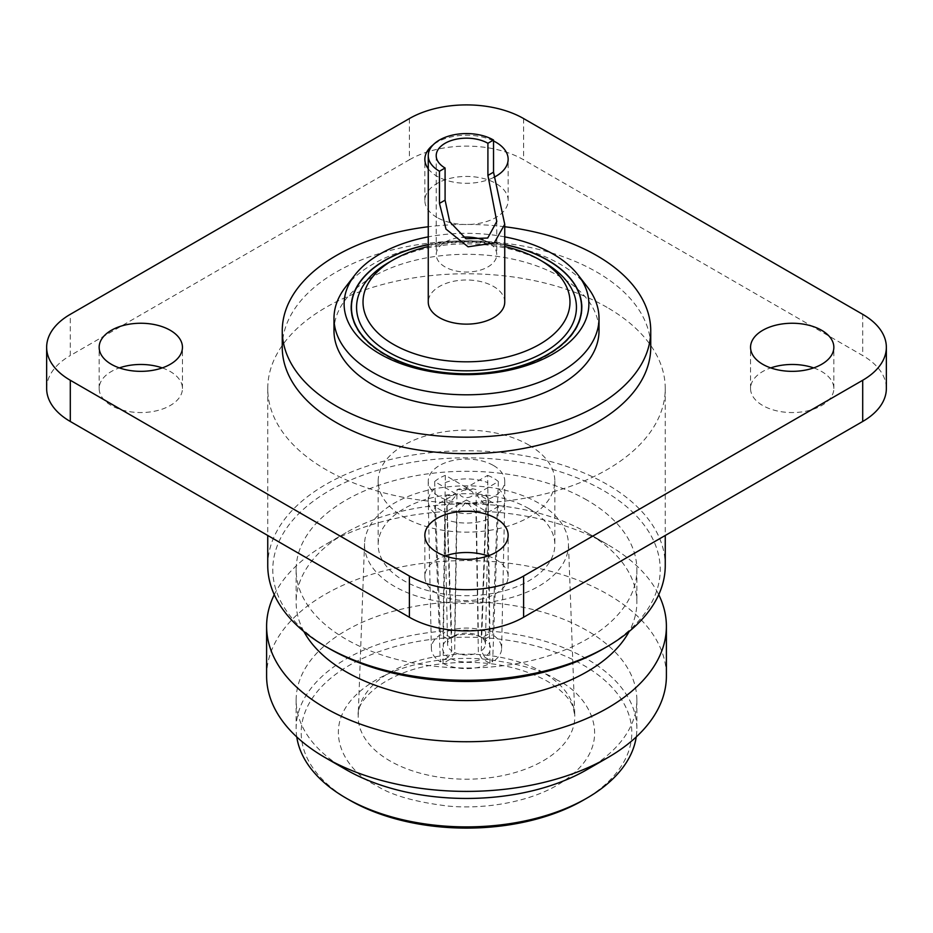 <?xml version="1.0" encoding="UTF-8"?>
<svg xmlns="http://www.w3.org/2000/svg" width="933" height="933" viewBox="0 0 933 933"><rect width="100%" height="100%" fill="white"/><g stroke="black" fill="none" stroke-linecap="round" stroke-linejoin="round"><path stroke-width="0.7" stroke-dasharray="4.67 3.5" d="M448.26 639.187L451.747 637.204L446.697 495.505L455.887 495.633L455.794 493.767L434.638 505.978L440.364 661.87A35.116 20.269 180 0 1 431.384 648.575A35.116 20.269 180 0 1 440.364 634.778L448.26 639.187A23.978 13.843 0 0 0 448.26 657.147L451.747 650.896A18.928 10.928 180 0 1 447.572 644.178A18.928 10.928 180 0 1 451.747 637.204M451.747 650.896L446.697 506.456A21.96 12.677 180 0 1 444.54 501.138A21.96 12.677 180 0 1 446.697 495.505M446.697 506.456L455.887 495.633M457.03 489.545L466.5 489.51L466.5 487.586L487.644 475.375L489.953 633.239L482.058 637.636A23.978 13.843 0 0 0 450.942 637.636L454.639 635.525L457.03 489.545A21.96 12.677 0 0 1 475.97 489.545L466.5 489.51M482.058 637.636L478.361 635.525A18.928 10.928 0 0 0 454.639 635.525M478.361 635.525L475.97 489.545M486.303 495.505L477.113 495.633L477.206 493.767L498.362 505.978L492.636 661.87L484.74 657.147A23.978 13.843 0 0 0 484.74 639.187L481.253 637.204L486.303 495.505A21.96 12.677 0 0 1 488.46 501.138A21.96 12.677 0 0 1 486.303 506.456L477.113 495.633M484.74 657.147L481.253 650.896A18.928 10.928 0 0 0 485.428 644.178A18.928 10.928 0 0 0 481.253 637.204M481.253 650.896L486.303 506.456M457.03 512.415L466.5 501.756L475.97 512.415L478.361 652.564L482.058 658.698L489.953 663.41A35.116 20.269 180 0 1 443.047 663.41L450.942 658.698L454.639 652.564L457.03 512.415A21.96 12.677 0 0 0 475.97 512.415M454.639 652.564A18.928 10.928 0 0 0 478.361 652.564M450.942 658.698A23.978 13.843 0 0 0 482.058 658.698M448.26 657.147L440.364 661.87M455.794 493.767L434.638 481.556L440.364 634.778M466.5 487.586L445.356 475.375L443.047 633.239A35.116 20.269 180 0 1 489.953 633.239M450.942 637.636L443.047 633.239M477.206 493.767L498.362 481.556L492.636 634.778A35.116 20.269 180 0 1 501.616 648.575A35.116 20.269 180 0 1 492.636 661.87M484.74 639.187L492.636 634.778M489.953 663.41L487.644 512.159L466.5 499.948L466.5 501.756M443.047 663.41L445.356 512.159A38.241 22.077 180 0 1 434.638 505.978M466.5 499.948L445.356 512.159M471.212 496.484A6.659 3.849 180 0 1 460.074 494.758A6.659 3.849 180 0 1 468.226 490.058A6.659 3.849 180 0 1 471.212 496.484M434.79 513.325A38.241 22.077 180 0 1 428.27 501.254A38.241 22.077 180 0 1 428.259 500.974A38.241 22.077 180 0 1 434.79 488.635M445.123 482.676A38.241 22.077 180 0 1 487.877 482.676M498.21 488.635A38.241 22.077 180 0 1 504.741 500.974A38.241 22.077 180 0 1 504.73 501.254A38.241 22.077 180 0 1 498.21 513.325M487.877 519.284A38.241 22.077 180 0 1 445.123 519.284M434.638 481.556A38.241 22.077 180 0 1 445.356 475.375M487.644 475.375A38.241 22.077 180 0 1 493.534 478.163A38.241 22.077 180 0 1 498.362 481.556M498.362 505.978A38.241 22.077 180 0 1 487.644 512.159M493.534 465.532A38.241 22.077 180 0 1 504.741 481.136A38.241 22.077 180 0 1 466.5 503.214A38.241 22.077 180 0 1 428.259 481.136A38.241 22.077 180 0 1 451.864 460.739A38.241 22.077 180 0 1 493.534 465.532M528.964 445.076A88.332 51 0 0 0 432.69 434.02A88.332 51 0 0 0 378.168 481.136A88.332 51 0 0 0 466.5 532.137A88.332 51 0 0 0 554.832 481.136A88.332 51 0 0 0 528.964 445.076M528.964 508.66A88.332 51 180 0 1 554.832 544.72A88.332 51 180 0 1 466.5 595.721A88.332 51 180 0 1 378.168 544.72A88.332 51 180 0 1 432.69 497.604A88.332 51 180 0 1 528.964 508.66M538.598 503.085A101.965 58.872 0 0 0 428.492 490.093A101.965 58.872 0 0 0 364.558 543.461A101.965 58.872 0 0 0 466.5 603.581A101.965 58.872 0 0 0 568.442 543.461A101.965 58.872 0 0 0 538.598 503.085M557.363 680.204C542.481 670.291 518.247 663.293 484.67 659.211C450.709 655.992 406.193 662.243 375.637 680.204C309.861 719.646 345.058 771.649 375.637 785.12C390.519 795.021 414.753 802.018 448.33 806.1C482.291 809.319 526.807 803.068 557.363 785.12C623.139 745.677 587.942 693.674 557.363 680.204M349.607 800.141A165.316 95.446 180 0 1 349.607 665.171A165.316 95.446 180 0 1 583.393 665.171A165.316 95.446 180 0 1 583.393 800.141M296.764 736.942A170.366 98.362 180 0 1 296.134 728.533A170.366 98.362 180 0 1 401.307 637.671A170.366 98.362 180 0 1 586.962 658.99A170.366 98.362 180 0 1 636.866 728.533A170.366 98.362 180 0 1 636.236 736.942M346.038 769.643A170.366 98.362 180 0 1 296.134 700.1A170.366 98.362 180 0 1 466.5 601.738A170.366 98.362 180 0 1 636.866 700.1A170.366 98.362 180 0 1 586.962 769.643M266.605 675.982A199.895 115.412 180 0 1 390.006 569.363A199.895 115.412 180 0 1 607.85 594.379A199.895 115.412 180 0 1 666.395 675.982M274.267 594.683A199.895 115.412 180 0 1 325.151 544.72A199.895 115.412 180 0 1 607.85 544.72L607.85 544.72A199.895 115.412 180 0 1 658.733 594.683M303.855 631.489A170.366 98.362 180 0 1 296.134 602.217A170.366 98.362 180 0 1 346.038 532.661A170.366 98.362 180 0 1 586.962 532.661L586.962 532.661A170.366 98.362 180 0 1 636.866 602.217A170.366 98.362 180 0 1 629.145 631.489M586.962 532.661L607.85 544.72L586.962 532.661M586.962 500.1A170.366 98.362 0 0 0 401.307 478.781A170.366 98.362 0 0 0 296.134 569.655A170.366 98.362 0 0 0 466.5 668.005A170.366 98.362 0 0 0 636.866 569.655A170.366 98.362 0 0 0 586.962 500.1M329.524 648.727A193.714 111.832 180 0 1 329.524 490.571A193.714 111.832 180 0 1 603.476 490.571A193.714 111.832 180 0 1 603.476 648.727M267.748 565.526A198.752 114.747 180 0 1 390.437 459.514A198.752 114.747 180 0 1 607.045 484.39A198.752 114.747 180 0 1 665.252 565.526M607.045 307.365A198.752 114.747 0 0 0 390.437 282.501A198.752 114.747 0 0 0 267.748 388.513A198.752 114.747 0 0 0 466.5 503.26A198.752 114.747 0 0 0 665.252 388.513A198.752 114.747 0 0 0 607.045 307.365M437.052 217.471A41.647 24.048 180 0 1 424.853 200.467A41.647 24.048 180 0 1 466.5 176.43A41.647 24.048 180 0 1 508.147 200.467A41.647 24.048 180 0 1 482.431 222.684A41.647 24.048 180 0 1 437.052 217.471M162.249 367.905A41.647 24.048 180 0 1 182.448 388.513A41.647 24.048 180 0 1 156.732 410.73A41.647 24.048 180 0 1 111.354 405.517A41.647 24.048 180 0 1 99.155 388.513A41.647 24.048 180 0 1 119.342 367.905M487.947 555.94A41.647 24.048 180 0 1 508.147 576.547A41.647 24.048 180 0 1 482.431 598.764A41.647 24.048 180 0 1 437.052 593.551A41.647 24.048 180 0 1 424.853 576.547A41.647 24.048 180 0 1 445.053 555.94M813.658 367.905A41.647 24.048 180 0 1 833.845 388.513A41.647 24.048 180 0 1 808.141 410.73A41.647 24.048 180 0 1 762.751 405.517A41.647 24.048 180 0 1 750.552 388.513A41.647 24.048 180 0 1 770.751 367.905M409.389 118.561L409.389 159.776L70.302 355.543L70.302 314.328M409.389 159.776A80.763 46.627 180 0 1 523.611 159.776L862.698 355.543A80.763 46.627 180 0 1 886.35 388.513M46.65 388.513A80.763 46.627 180 0 1 70.302 355.543M428.259 168.78A41.647 24.048 0 0 0 437.052 176.255A41.647 24.048 0 0 0 493.814 177.398M493.534 140.965A41.647 24.048 0 0 0 433.122 144.883M282.256 347.298A184.244 106.374 180 0 1 395.989 249.018A184.244 106.374 180 0 1 596.782 272.074A184.244 106.374 180 0 1 650.744 347.298M504.741 226.754A184.244 106.374 0 0 0 428.259 226.754M333.991 330.807A132.509 76.506 180 0 1 415.791 260.132A132.509 76.506 180 0 1 560.197 276.716A132.509 76.506 180 0 1 599.009 330.807M345.537 287.072A132.509 76.506 180 0 1 560.197 264.202A132.509 76.506 180 0 1 587.463 287.072M504.741 236.865A122.386 70.663 0 0 0 428.259 236.865M483.131 239.944A30.288 17.482 180 0 1 487.912 242.195A30.288 17.482 180 0 1 496.788 254.557A30.288 17.482 180 0 1 466.5 272.051A30.288 17.482 180 0 1 436.212 254.557A30.288 17.482 180 0 1 462.92 237.204M504.741 244.551A115.284 66.558 0 0 0 428.259 244.551M571.871 280.332A115.564 66.721 180 0 1 571.987 280.495A115.564 66.721 180 0 1 548.207 354.902A115.564 66.721 180 0 1 400.968 362.68A115.564 66.721 180 0 1 361.013 280.495A115.564 66.721 180 0 1 361.129 280.332M389.632 257.916A115.564 66.721 180 0 1 543.368 257.916M428.259 244.691A115.062 66.43 180 0 1 504.741 244.691M504.741 302.059A38.241 22.077 0 0 0 493.534 286.454A38.241 22.077 0 0 0 451.864 281.673A38.241 22.077 0 0 0 428.259 302.059M388.758 262.465A109.942 63.479 180 0 1 544.242 262.453M504.741 246.545A103.481 59.747 0 0 0 428.259 246.545M543.088 672.448A108.31 62.534 0 0 0 426.124 658.64A108.31 62.534 0 0 0 358.214 715.331A108.31 62.534 0 0 0 389.912 760.885A108.31 62.534 0 0 0 509.01 774.18A108.31 62.534 0 0 0 574.786 715.331A108.31 62.534 0 0 0 543.088 672.448M523.611 118.561L523.611 159.776M862.698 314.328L862.698 355.543M447.572 644.178L444.54 501.138M485.428 644.178L488.46 501.138M431.384 648.575L428.27 501.254M501.616 648.575L504.73 501.254M428.259 481.136L428.259 500.974M504.741 481.136L504.741 500.974M378.168 481.136L378.168 544.72M554.832 481.136L554.832 544.72M364.558 543.461L358.214 715.331C356.021 699.668 386.833 671.259 435.898 664.529C479.282 658.873 516.404 664.436 547.263 681.195C561.514 689.977 570.11 698.654 573.06 707.249L574.786 715.331L568.442 543.461M296.134 700.1L296.134 728.533M636.866 700.1L636.866 728.533M346.038 532.661L325.151 544.72M296.134 569.655L296.134 602.217M636.866 569.655L636.866 602.217M267.748 388.513L267.748 535.472M665.252 388.513L665.252 535.472M833.845 388.513L833.845 347.298M750.552 388.513L750.552 347.298M508.147 576.547L508.147 535.332M424.853 576.547L424.853 535.332M182.448 388.513L182.448 347.298M99.155 388.513L99.155 347.298M508.147 200.467L508.147 159.251M424.853 200.467L424.853 159.251M436.212 155.648L436.212 254.557M496.788 221.483L496.788 254.557"/><path stroke-width="1.4" d="M636.236 736.942A170.366 98.362 180 0 1 586.962 798.088L583.393 800.141A165.316 95.446 180 0 1 349.607 800.152A165.316 95.446 180 0 1 349.607 800.141L346.038 798.088A170.366 98.362 180 0 1 296.764 736.942M586.962 798.088A170.366 98.362 180 0 1 346.038 798.088L349.607 800.141M658.733 594.683A199.895 115.412 180 0 1 666.395 626.323L666.395 675.982A199.895 115.412 180 0 1 607.85 757.596L586.962 769.643A170.366 98.362 180 0 1 346.038 769.643L325.151 757.596A199.895 115.412 180 0 1 266.605 675.982L266.605 626.323A199.895 115.412 180 0 1 274.267 594.683M607.85 757.596A199.895 115.412 180 0 1 325.151 757.596L346.038 769.643M666.395 626.323A199.895 115.412 180 0 1 466.5 741.735A199.895 115.412 180 0 1 266.605 626.323M629.145 631.489A170.366 98.362 180 0 1 466.5 700.566A170.366 98.362 180 0 1 303.855 631.489M665.252 535.472L665.252 565.526A198.752 114.747 180 0 1 607.045 646.674L603.476 648.727A193.714 111.832 180 0 1 329.524 648.738A193.714 111.832 180 0 1 329.524 648.727L325.955 646.674A198.752 114.747 180 0 1 267.748 565.526L267.748 535.472M607.045 646.674A198.752 114.747 180 0 1 325.955 646.674L329.524 648.727M119.342 367.905A41.647 24.048 180 0 1 162.249 367.905M445.053 555.94A41.647 24.048 180 0 1 487.947 555.94M770.751 367.905A41.647 24.048 180 0 1 813.658 367.905M886.35 347.298L886.35 388.513A80.763 46.627 180 0 1 862.698 421.483L862.698 380.267L523.611 576.034A80.763 46.627 180 0 1 409.389 576.034L70.302 380.267A80.763 46.627 180 0 1 46.65 347.298A80.763 46.627 180 0 1 70.302 314.328L409.389 118.561A80.763 46.627 180 0 1 523.611 118.561L862.698 314.328A80.763 46.627 180 0 1 886.35 347.298A80.763 46.627 180 0 1 862.698 380.267M523.611 576.034L523.611 617.249L862.698 421.483M523.611 617.249A80.763 46.627 180 0 1 409.389 617.249L70.302 421.483A80.763 46.627 180 0 1 46.65 388.513L46.65 347.298M762.751 364.302A41.647 24.048 0 0 0 808.141 369.515A41.647 24.048 0 0 0 833.845 347.298A41.647 24.048 0 0 0 792.199 323.25A41.647 24.048 0 0 0 750.552 347.298A41.647 24.048 0 0 0 762.751 364.302M437.052 552.336A41.647 24.048 0 0 0 482.431 557.549A41.647 24.048 0 0 0 508.147 535.332A41.647 24.048 0 0 0 466.5 511.296A41.647 24.048 0 0 0 424.853 535.332A41.647 24.048 0 0 0 437.052 552.336M111.354 364.302A41.647 24.048 0 0 0 156.732 369.515A41.647 24.048 0 0 0 182.448 347.298A41.647 24.048 0 0 0 140.801 323.25A41.647 24.048 0 0 0 99.155 347.298A41.647 24.048 0 0 0 111.354 364.302M493.814 177.398A41.647 24.048 0 0 0 508.147 159.251A41.647 24.048 0 0 0 493.534 140.965M433.122 144.883A41.647 24.048 0 0 0 424.853 159.251A41.647 24.048 0 0 0 428.259 168.78M650.744 330.807L650.744 347.298A184.244 106.374 180 0 1 466.5 453.671A184.244 106.374 180 0 1 282.256 347.298L282.256 330.807A184.244 106.374 0 0 0 466.5 437.18A184.244 106.374 0 0 0 650.744 330.807A184.244 106.374 0 0 0 596.782 255.595A184.244 106.374 0 0 0 504.741 226.754M428.259 226.754A184.244 106.374 0 0 0 282.256 330.807M578.227 275.153L587.463 287.072A132.509 76.506 180 0 1 599.009 318.305L599.009 330.807A132.509 76.506 180 0 1 466.5 407.313A132.509 76.506 180 0 1 333.991 330.807L333.991 318.305A132.509 76.506 180 0 1 345.537 287.072L354.773 275.153A122.386 70.663 0 0 0 379.953 353.957A122.386 70.663 0 0 0 535.904 362.191A122.386 70.663 0 0 0 578.227 275.153A122.386 70.663 0 0 0 553.047 254.033A122.386 70.663 0 0 0 504.741 236.865M599.009 318.305A132.509 76.506 180 0 1 466.5 394.799A132.509 76.506 180 0 1 333.991 318.305M428.259 236.865A122.386 70.663 0 0 0 354.773 275.153M462.92 237.204A30.288 17.482 180 0 1 483.131 239.944M428.259 244.551A115.284 66.558 0 0 0 361.258 280.168A115.284 66.558 0 0 0 466.5 373.9A115.284 66.558 0 0 0 571.742 280.168A115.284 66.558 0 0 0 548.021 260.284A115.284 66.558 0 0 0 504.741 244.551M445.088 168.01A30.288 17.482 180 0 1 436.212 155.648A30.288 17.482 180 0 1 454.907 139.495A30.288 17.482 180 0 1 487.912 143.285L493.534 140.032A38.241 22.077 0 0 0 451.864 135.25A38.241 22.077 0 0 0 428.259 155.648A38.241 22.077 0 0 0 439.466 171.252L445.088 168.01L445.088 200.152L439.466 203.394L445.997 229.11L468.086 246.802L494.14 243.023L504.741 224.293L493.534 172.173L493.534 140.032M493.534 172.173L487.912 175.427L487.912 143.285M487.912 175.427L496.788 221.483L487.714 238.043L465.987 238.755L449.706 221.739L445.088 200.152M543.368 257.916A115.564 66.721 180 0 1 543.542 257.998A115.564 66.721 180 0 1 548.207 260.552A115.564 66.721 180 0 1 571.871 280.332M361.129 280.332A115.564 66.721 180 0 1 389.458 257.998A115.564 66.721 180 0 1 389.632 257.916M439.466 171.252L439.466 203.394M504.741 244.691A115.062 66.43 180 0 1 543.204 257.835A115.062 66.43 180 0 1 547.858 354.318A115.062 66.43 180 0 1 382.903 352.989A115.062 66.43 180 0 1 389.796 257.835A115.062 66.43 180 0 1 428.259 244.691M428.259 155.648L428.259 302.059A38.241 22.077 0 0 0 466.5 324.136A38.241 22.077 0 0 0 504.741 302.059L504.741 224.293M544.242 262.465L539.671 259.817L544.242 262.453A109.942 63.479 180 0 1 544.242 262.465A109.942 63.479 180 0 1 544.242 352.231A109.942 63.479 180 0 1 388.758 352.231A109.942 63.479 180 0 1 388.758 262.465L393.329 259.817A103.481 59.747 0 0 0 393.329 344.312A103.481 59.747 0 0 0 539.671 344.312A103.481 59.747 0 0 0 539.671 259.817A103.481 59.747 0 0 0 504.741 246.545M428.259 246.545A103.481 59.747 0 0 0 393.329 259.817M409.389 576.034L409.389 617.249M70.302 380.267L70.302 421.483"/></g></svg>
